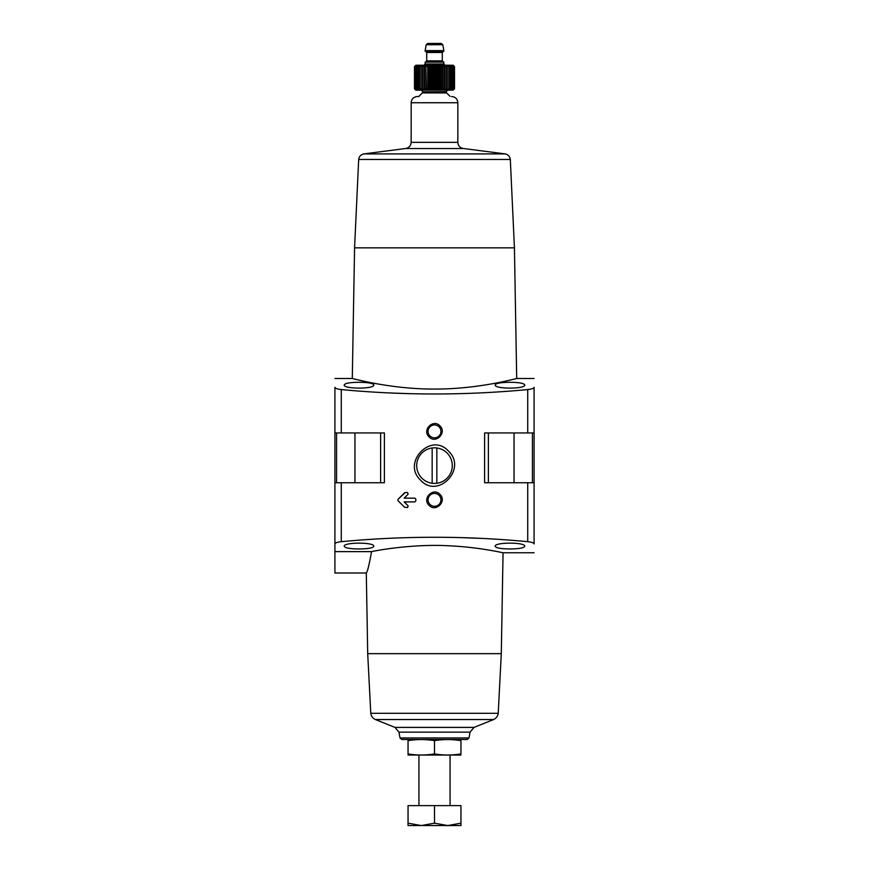 <?xml version="1.0" encoding="UTF-8"?>
<svg xmlns="http://www.w3.org/2000/svg" width="869" height="869" viewBox="0 0 869 869"><rect width="100%" height="100%" fill="white"/><g stroke="black" fill="none" stroke-linecap="round" stroke-linejoin="round"><path stroke-width="1.3" d="M481.643 538.4L458.213 537.509M387.357 392.842L410.787 393.733M414.893 498.165L415.827 499.099L415.827 500.968L414.893 501.902L404.172 501.902L408.18 505.91L407.528 507.507L404.53 507.224L397.991 500.696L397.991 499.371L405.182 492.56L407.528 492.56L408.18 494.157L404.172 498.165L414.893 498.165M439.964 494.396C433.262 486.912 421.758 498.589 429.036 505.323C435.717 512.786 447.253 501.141 439.964 494.396M371.552 551.63C369.162 564.959 367.402 572.084 366.294 572.997C367.413 572.074 369.162 564.959 371.552 551.63C383.533 549.034 417.348 544.027 448.393 545.765C479.569 547.122 503.607 552.999 503.053 552.76C503.553 552.988 479.514 547.112 448.382 545.765C417.37 544.027 383.49 549.045 371.552 551.63L334.913 551.63L334.913 543.918C335.097 542.886 337.226 542.137 341.267 541.68C403.412 535.793 465.567 535.793 527.733 541.68C531.774 542.137 533.892 542.875 534.087 543.918L534.087 482.74L484.609 482.74L484.609 432.947L527.733 432.947L527.733 389.562C465.588 395.449 403.433 395.449 341.267 389.562C337.226 389.106 335.108 388.367 334.913 387.324L334.913 432.947L341.267 432.947L341.267 389.562M341.267 541.68L341.267 482.74L384.391 482.74L384.391 432.947L341.267 432.947M448.719 451.369C431.306 431.469 401.695 462.33 420.281 479.862C437.628 499.751 467.337 468.978 448.719 451.369M439.964 425.919C433.262 418.445 421.758 430.122 429.036 436.846C435.717 444.32 447.253 432.675 439.964 425.919M509.973 382.295C500.946 382.371 496.014 383.251 495.189 384.934C494.124 389.149 525.81 389.16 524.757 384.934C523.931 383.251 518.999 382.371 509.973 382.295M359.027 382.295C350.001 382.371 345.069 383.251 344.243 384.934C343.19 389.149 374.865 389.16 373.811 384.934C372.986 383.251 368.054 382.371 359.027 382.295M534.087 482.74L534.087 387.324C533.903 388.367 531.774 389.106 527.733 389.562M365.458 381.556L358.224 379.927M353.911 378.884L352.303 378.482C351.293 378.124 390.518 389.334 434.728 389.051C478.906 389.247 517.663 378.124 516.707 378.482L534.087 378.482M509.973 548.947C518.999 548.871 523.931 547.991 524.757 546.319C525.81 542.093 494.135 542.093 495.189 546.319C496.014 547.991 500.946 548.871 509.973 548.947M359.027 548.947C368.054 548.871 372.986 547.991 373.811 546.319C374.876 542.093 343.19 542.093 344.243 546.319C345.069 547.991 350.001 548.871 359.027 548.947M534.087 432.947L527.733 432.947M467.164 739.497L401.836 739.497L467.164 739.497L469.01 737.955L399.99 737.955L398.969 732.165L470.031 732.165L474.029 727.396L394.971 727.396L375.375 719.543C372.747 718.272 371.215 716.197 370.781 713.297L367.706 653.662L501.294 653.662L503.053 552.76L534.087 552.76M367.706 653.662L366.294 572.997L334.913 572.997L334.913 527.516M334.913 543.918L334.913 432.947M341.267 482.74L334.913 482.74M352.293 378.482L354.574 247.839L514.426 247.839L516.707 378.482M354.574 247.839L358.68 159.462C359.136 156.485 360.82 154.639 363.742 153.911L405.378 148.545L463.622 148.545C460.081 147.98 458.148 145.916 457.844 142.342L411.156 142.342L411.156 102.738C411.526 98.957 413.601 96.883 417.381 96.513L418.934 96.513M447.079 453.021A17.814 17.814 0 0 1 429.894 482.827A17.814 17.814 0 0 1 419.075 456.725A17.814 17.814 0 0 1 447.079 453.021M439.051 495.308A6.431 6.431 0 0 1 432.838 506.073A6.431 6.431 0 0 1 428.928 496.644A6.431 6.431 0 0 1 439.051 495.308M439.051 426.842A6.431 6.431 0 0 1 432.838 437.607A6.431 6.431 0 0 1 428.928 428.167A6.431 6.431 0 0 1 439.051 426.842M404.53 492.842L397.991 499.371M397.991 500.696L404.53 507.224M436.835 483.283L436.835 447.969M432.165 447.969L432.165 483.283M408.05 740.638C408.05 739.193 408.05 739.193 408.05 740.638C416.859 739.193 425.68 739.193 434.5 740.638C443.32 739.193 452.141 739.193 460.95 740.638C460.95 739.193 460.95 739.193 460.95 740.638L460.95 753.923C460.95 755.367 460.95 755.367 460.95 753.923C452.141 755.367 443.32 755.367 434.5 753.923C425.68 755.367 416.859 755.367 408.05 753.923C408.05 755.367 408.05 755.367 408.05 753.923L408.05 740.638M434.5 740.638L434.5 753.923M460.95 755.02L408.05 755.02M460.95 823.182L460.95 805.628L408.05 805.628L408.05 823.182L421.269 825.55L434.5 823.182L447.731 825.55L460.95 823.182L460.95 825.55L408.05 825.55L408.05 823.182M450.066 805.628L450.066 755.063M434.5 805.628L434.5 823.182M414.48 88.79L415.545 89.822L414.589 88.79L415.751 89.822L414.915 88.79L416.164 89.822L415.458 88.79L416.783 89.822L416.208 88.79L417.587 89.822L417.163 88.79L418.576 89.822L418.304 88.79L419.749 89.822L419.618 88.79L421.074 89.822L421.107 88.79L422.551 89.822L422.736 88.79L424.159 89.822L424.485 88.79L425.886 89.822L426.353 88.79L427.7 89.822L426.353 88.79L425.886 65.544L424.485 66.587L424.159 65.544L422.736 66.587L422.551 65.544L421.107 66.587L421.074 65.544L419.618 66.587L419.749 65.544L418.304 66.587L418.576 65.544L417.163 66.587L417.587 65.544L416.208 66.587L416.783 65.544L415.458 66.587L416.164 65.544L414.915 66.587L415.751 65.544L414.589 66.587L415.545 65.544L414.48 66.587L414.48 88.79L415.827 90.137L453.173 90.137L454.52 88.79L453.455 89.822L454.411 88.79L453.249 89.822L454.085 88.79L452.836 89.822L453.542 88.79L452.217 89.822L452.792 88.79L451.413 89.822L451.837 88.79L450.424 89.822L450.696 88.79L449.251 89.822L449.382 88.79L447.926 89.822L447.893 88.79L446.449 89.822L446.264 88.79L444.841 89.822L444.515 88.79L443.114 89.822L442.647 88.79L441.3 89.822L440.692 88.79L439.41 89.822L438.66 88.79L437.465 89.822L436.596 88.79L435.488 89.822L434.5 88.79L433.512 89.822L432.404 88.79L431.535 89.822L430.34 88.79L429.59 89.822L428.308 88.79L427.7 89.822L427.7 65.544L426.353 66.587M414.48 66.587L415.827 65.24L453.173 65.24L454.52 66.587L453.455 65.544L454.411 66.587L453.249 65.544L454.085 66.587L452.836 65.544L453.542 66.587L452.217 65.544L452.792 66.587L451.413 65.544L451.837 66.587L450.424 65.544L450.696 66.587L449.251 65.544L449.382 66.587L447.926 65.544L447.893 66.587L446.449 65.544L446.264 66.587L444.841 65.544L444.515 66.587L443.114 65.544L442.647 66.587L441.3 65.544L440.692 66.587L439.41 65.544L438.66 66.587L437.465 65.544L436.596 66.587L435.488 65.544L434.5 66.587L433.512 65.544L432.404 66.587L431.535 65.544L430.34 66.587L429.59 65.544L428.308 66.587L427.7 65.544M443.842 50.608L443.842 51.228L425.158 51.228L425.158 50.608L443.842 50.608L442.799 44.732L426.201 44.732L427.733 43.45L438.389 43.45M443.842 63.991L425.158 63.991L425.158 62.123L443.842 62.123L443.842 63.991L445.08 65.24M427.733 43.45L441.267 43.45L442.799 44.732M454.52 66.587L454.52 88.79M414.589 66.587L414.589 88.79M414.915 66.587L414.915 88.79M415.458 66.587L415.458 88.79M416.208 66.587L416.208 88.79M417.163 66.587L417.163 88.79M418.304 66.587L418.304 88.79M419.618 66.587L419.618 88.79M421.074 65.544L421.074 89.822M421.107 66.587L421.107 88.79M422.551 65.544L422.551 89.822M422.736 66.587L422.736 88.79M424.159 65.544L424.159 89.822M424.485 66.587L424.485 88.79M425.886 65.544L425.886 89.822M428.308 66.587L428.308 88.79M429.59 65.544L429.59 89.822M430.34 66.587L430.34 88.79M431.535 65.544L431.535 89.822M432.404 66.587L432.404 88.79M433.512 65.544L433.512 89.822M434.5 66.587L434.5 88.79M435.488 65.544L435.488 89.822M436.596 66.587L436.596 88.79M437.465 65.544L437.465 89.822M438.66 66.587L438.66 88.79M439.41 65.544L439.41 89.822M440.692 66.587L440.692 88.79M441.3 65.544L441.3 89.822M442.647 66.587L442.647 88.79M443.114 65.544L443.114 89.822M444.515 66.587L444.515 88.79M444.841 65.544L444.841 89.822M446.264 66.587L446.264 88.79M446.449 65.544L446.449 89.822M447.893 66.587L447.893 88.79M447.926 65.544L447.926 89.822M449.382 66.587L449.382 88.79M450.696 66.587L450.696 88.79M451.837 66.587L451.837 88.79M452.792 66.587L452.792 88.79M453.542 66.587L453.542 88.79M454.085 66.587L454.085 88.79M454.411 66.587L454.411 88.79M527.733 541.68L527.733 482.74M375.375 719.543L493.625 719.543C496.253 718.272 497.785 716.197 498.219 713.297L501.294 653.662M370.781 713.297L498.219 713.297M358.68 159.462L510.32 159.462C509.864 156.485 508.18 154.639 505.258 153.911L463.622 148.545M363.742 153.911L505.258 153.911M411.156 102.738L457.844 102.738C457.474 98.957 455.399 96.883 451.619 96.513M380.622 482.74L380.622 432.947M354.954 482.74L354.954 432.947M336.575 482.74L336.575 432.947M488.378 482.74L488.378 432.947M532.425 482.74L532.425 432.947M514.046 482.74L514.046 432.947M446.623 92.918L446.166 91.821L422.834 91.821L422.377 92.918L446.623 92.918L450.066 96.361M422.834 91.821L446.166 91.69L447.731 90.137M425.473 62.123L426.722 60.873L442.278 60.873L443.527 62.123M426.722 60.873L426.722 52.477L442.278 52.477L443.527 51.228M334.913 378.482L352.303 378.482M399.99 737.955L401.836 739.497M469.01 737.955L470.031 732.165M394.971 727.396L398.969 732.165M474.029 727.396L493.625 719.543M514.426 247.839L510.32 159.462M411.156 142.342C410.852 145.916 408.919 147.98 405.378 148.545M457.844 142.342L457.844 102.738M418.934 805.628L418.934 755.063M422.377 92.918L418.934 96.361M422.834 91.69L421.269 90.137M425.158 63.991L423.92 65.24M442.278 60.873L442.278 52.477M426.722 52.477L425.473 51.228M426.201 44.732L425.158 50.608"/></g></svg>
